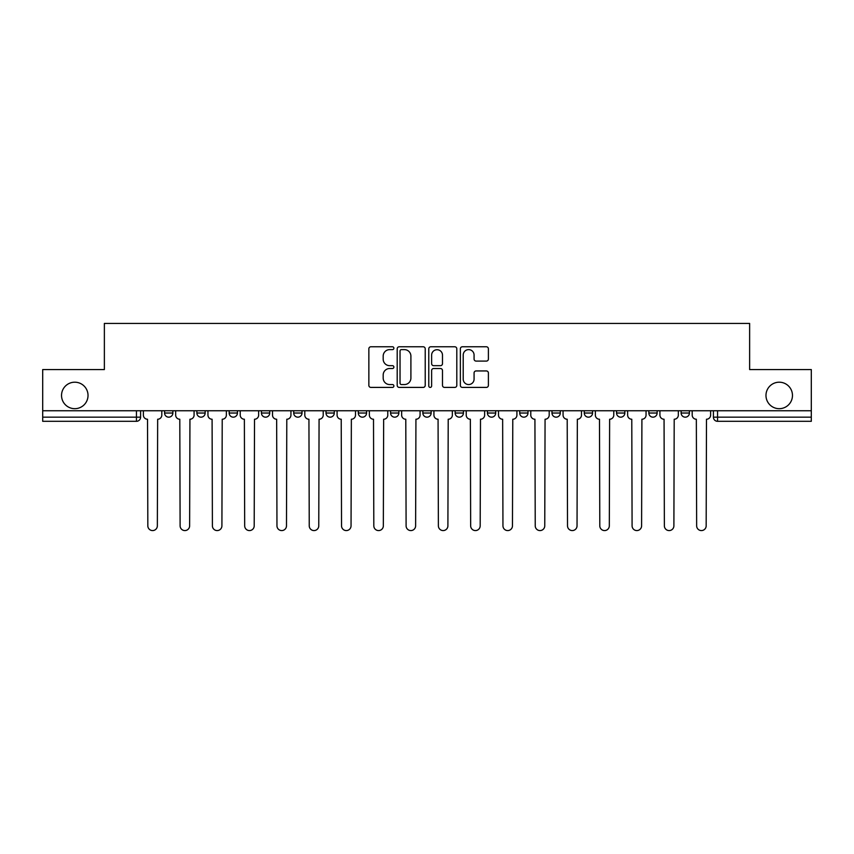 <?xml version="1.0" encoding="UTF-8"?>
<svg xmlns="http://www.w3.org/2000/svg" width="854" height="854" viewBox="0 0 854 854"><rect width="100%" height="100%" fill="white"/><g stroke="black" fill="none" stroke-linecap="round" stroke-linejoin="round"><path stroke-width="1.28" d="M393.886 348.197A1.42 1.42 0 0 0 392.466 346.777L370.882 346.777A2.028 2.028 0 0 0 368.853 348.806L368.853 385.367A2.028 2.028 0 0 0 370.882 387.406L392.466 387.406A1.42 1.42 0 0 0 393.886 385.976A1.42 1.42 0 0 0 392.466 384.556L389.67 384.556A6.501 6.501 0 0 1 383.179 378.055L383.179 375.013A6.501 6.501 0 0 1 389.67 368.512L392.466 368.512A1.42 1.42 0 0 0 393.886 367.092A1.42 1.42 0 0 0 392.466 365.672L389.67 365.672A6.501 6.501 0 0 1 383.179 359.171L383.179 356.118A6.501 6.501 0 0 1 389.67 349.617L392.466 349.617A1.42 1.42 0 0 0 393.886 348.197M765.974 395.445A13.248 13.248 0 0 0 779.222 408.682A13.248 13.248 0 0 0 792.469 395.445A13.248 13.248 0 0 0 779.222 382.197A13.248 13.248 0 0 0 765.974 395.445M61.531 395.445A13.248 13.248 0 0 0 74.778 408.682A13.248 13.248 0 0 0 88.026 395.445A13.248 13.248 0 0 0 74.778 382.197A13.248 13.248 0 0 0 61.531 395.445M681.129 410.753L681.129 413.026L689.413 413.026A4.142 4.142 0 0 1 685.271 417.168A4.142 4.142 0 0 1 681.129 413.026L681.129 410.753M519.712 410.753L519.712 413.026L527.986 413.026A4.142 4.142 0 0 1 523.854 417.168A4.142 4.142 0 0 1 519.712 413.026L519.712 410.753M422.858 410.753L422.858 413.026L431.142 413.026A4.142 4.142 0 0 1 427 417.168A4.142 4.142 0 0 1 422.858 413.026L422.858 410.753M358.296 410.753L358.296 413.026L366.569 413.026A4.142 4.142 0 0 1 362.438 417.168A4.142 4.142 0 0 1 358.296 413.026L358.296 410.753M326.014 410.753L326.014 413.026L334.288 413.026A4.142 4.142 0 0 1 330.146 417.168A4.142 4.142 0 0 1 326.014 413.026L326.014 410.753M261.441 413.026L261.441 410.753L261.441 413.026A4.142 4.142 0 0 0 265.583 417.168A4.142 4.142 0 0 1 261.441 413.026L269.725 413.026A4.142 4.142 0 0 1 265.583 417.168M196.879 413.026L196.879 410.753L196.879 413.026A4.142 4.142 0 0 0 201.01 417.168A4.142 4.142 0 0 1 196.879 413.026L205.152 413.026A4.142 4.142 0 0 1 201.01 417.168A4.142 4.142 0 0 0 205.152 413.026L205.152 410.753L205.152 413.026M486.364 361.093A2.028 2.028 0 0 0 488.392 359.064L488.392 348.806A2.028 2.028 0 0 0 486.364 346.777L462.398 346.777A2.028 2.028 0 0 0 460.359 348.806L460.359 385.367A2.028 2.028 0 0 0 462.398 387.406L486.364 387.406A2.028 2.028 0 0 0 488.392 385.367L488.392 372.984A2.028 2.028 0 0 0 486.364 370.946L476.105 370.946A2.028 2.028 0 0 0 474.077 372.984L474.077 379.123A5.434 5.434 0 0 1 468.643 384.556A5.434 5.434 0 0 1 463.21 379.123L463.21 355.05A5.434 5.434 0 0 1 468.643 349.617A5.434 5.434 0 0 1 474.077 355.05L474.077 359.064A2.028 2.028 0 0 0 476.105 361.093L486.364 361.093M42.7 410.753L42.7 369.568L104.369 369.568L104.369 323.42L749.631 323.42L749.631 369.568L811.3 369.568L811.3 410.753L42.7 410.753L42.7 417.168L140.59 417.168L140.59 410.753L140.59 417.168A4.142 4.142 0 0 1 136.448 421.31L42.7 421.31L42.7 417.168M425.217 348.806A2.028 2.028 0 0 0 423.189 346.777L399.224 346.777A2.028 2.028 0 0 0 397.195 348.806L397.195 385.367A2.028 2.028 0 0 0 399.224 387.406L423.189 387.406A2.028 2.028 0 0 0 425.217 385.367L425.217 348.806M430.811 346.777L454.776 346.777A2.028 2.028 0 0 1 456.805 348.806L456.805 385.367A2.028 2.028 0 0 1 454.776 387.406L444.518 387.406A2.028 2.028 0 0 1 442.489 385.367L442.489 370.54A2.028 2.028 0 0 0 440.461 368.512L433.651 368.512A2.028 2.028 0 0 0 431.622 370.54L431.622 385.976A1.42 1.42 0 0 1 430.202 387.406A1.42 1.42 0 0 1 428.783 385.976L428.783 348.806A2.028 2.028 0 0 1 430.811 346.777M713.41 410.753L713.41 417.168L811.3 417.168L811.3 421.31L717.552 421.31A4.142 4.142 0 0 1 713.41 417.168M811.3 410.753L811.3 417.168M689.413 410.753L689.413 413.026M657.121 410.753L657.121 413.026A4.142 4.142 0 0 1 652.99 417.168A4.142 4.142 0 0 1 648.848 413.026L657.121 413.026M648.848 410.753L648.848 413.026M624.84 410.753L624.84 413.026A4.142 4.142 0 0 1 620.698 417.168A4.142 4.142 0 0 1 616.567 413.026L624.84 413.026A4.142 4.142 0 0 1 620.698 417.168M616.567 410.753L616.567 413.026M592.559 410.753L592.559 413.026A4.142 4.142 0 0 1 588.417 417.168A4.142 4.142 0 0 1 584.275 413.026L592.559 413.026M584.275 410.753L584.275 413.026M560.277 410.753L560.277 413.026A4.142 4.142 0 0 1 556.135 417.168A4.142 4.142 0 0 1 551.994 413.026A4.142 4.142 0 0 0 556.135 417.168M551.994 410.753L551.994 413.026L560.277 413.026M527.986 410.753L527.986 413.026A4.142 4.142 0 0 1 523.854 417.168M495.704 410.753L495.704 413.026A4.142 4.142 0 0 1 491.562 417.168A4.142 4.142 0 0 1 487.431 413.026L495.704 413.026M487.431 410.753L487.431 413.026M463.423 410.753L463.423 413.026A4.142 4.142 0 0 1 459.281 417.168A4.142 4.142 0 0 1 455.15 413.026L463.423 413.026L463.423 410.753M455.15 410.753L455.15 413.026M431.142 410.753L431.142 413.026M398.85 410.753L398.85 413.026A4.142 4.142 0 0 1 394.719 417.168A4.142 4.142 0 0 1 390.577 413.026L398.85 413.026L398.85 410.753M390.577 410.753L390.577 413.026M366.569 413.026L366.569 410.753L366.569 413.026A4.142 4.142 0 0 1 362.438 417.168M334.288 413.026L334.288 410.753L334.288 413.026A4.142 4.142 0 0 1 330.146 417.168M302.006 410.753L302.006 413.026A4.142 4.142 0 0 1 297.865 417.168A4.142 4.142 0 0 1 293.723 413.026A4.142 4.142 0 0 0 297.865 417.168A4.142 4.142 0 0 0 302.006 413.026L302.006 410.753M293.723 410.753L293.723 413.026L302.006 413.026M269.725 410.753L269.725 413.026M237.433 410.753L237.433 413.026A4.142 4.142 0 0 1 233.302 417.168A4.142 4.142 0 0 1 229.16 413.026L237.433 413.026M229.16 410.753L229.16 413.026M172.871 410.753L172.871 413.026A4.142 4.142 0 0 1 168.729 417.168A4.142 4.142 0 0 1 164.587 413.026A4.142 4.142 0 0 0 168.729 417.168A4.142 4.142 0 0 0 172.871 413.026L172.871 410.753M164.587 410.753L164.587 413.026L172.871 413.026M136.448 410.753L136.448 421.31A4.142 4.142 0 0 0 140.59 417.168M401.455 349.617A1.42 1.42 0 0 0 400.035 351.037L400.035 383.136A1.42 1.42 0 0 0 401.455 384.556L404.401 384.556A6.501 6.501 0 0 0 410.902 378.055L410.902 356.118A6.501 6.501 0 0 0 404.401 349.617L401.455 349.617M442.489 355.157A5.434 5.434 0 0 0 437.056 349.724A5.434 5.434 0 0 0 431.622 355.157L431.622 363.633A2.028 2.028 0 0 0 433.651 365.672L440.461 365.672A2.028 2.028 0 0 0 442.489 363.633L442.489 355.157M143.376 410.753L143.376 415.097A4.142 4.142 0 0 0 147.518 419.239L147.827 525.818A4.761 4.761 0 0 0 152.588 530.58A4.761 4.761 0 0 0 157.349 525.818L157.659 419.239A4.142 4.142 0 0 0 161.801 415.097L161.801 410.753M175.668 410.753L175.668 415.097A4.142 4.142 0 0 0 179.799 419.239L180.109 525.818A4.761 4.761 0 0 0 184.87 530.58A4.761 4.761 0 0 0 189.631 525.818L189.94 419.239A4.142 4.142 0 0 0 194.082 415.097L194.082 410.753M207.949 410.753L207.949 415.097A4.142 4.142 0 0 0 212.091 419.239L212.4 525.818A4.761 4.761 0 0 0 217.151 530.58A4.761 4.761 0 0 0 221.912 525.818L222.221 419.239A4.142 4.142 0 0 0 226.363 415.097L226.363 410.753M240.23 410.753L240.23 415.097A4.142 4.142 0 0 0 244.372 419.239L244.682 525.818A4.761 4.761 0 0 0 249.443 530.58A4.761 4.761 0 0 0 254.204 525.818L254.513 419.239A4.142 4.142 0 0 0 258.645 415.097L258.645 410.753M272.511 410.753L272.511 415.097A4.142 4.142 0 0 0 276.653 419.239L276.963 525.818A4.761 4.761 0 0 0 281.724 530.58A4.761 4.761 0 0 0 286.485 525.818L286.795 419.239A4.142 4.142 0 0 0 290.936 415.097L290.936 410.753M304.803 410.753L304.803 415.097A4.142 4.142 0 0 0 308.934 419.239L309.244 525.818A4.761 4.761 0 0 0 314.005 530.58A4.761 4.761 0 0 0 318.766 525.818L319.076 419.239A4.142 4.142 0 0 0 323.218 415.097L323.218 410.753M337.084 410.753L337.084 415.097A4.142 4.142 0 0 0 341.216 419.239L341.536 525.818A4.761 4.761 0 0 0 346.286 530.58A4.761 4.761 0 0 0 351.047 525.818L351.357 419.239A4.142 4.142 0 0 0 355.499 415.097L355.499 410.753M369.366 410.753L369.366 415.097A4.142 4.142 0 0 0 373.508 419.239L373.817 525.818A4.761 4.761 0 0 0 378.578 530.58A4.761 4.761 0 0 0 383.339 525.818L383.649 419.239A4.142 4.142 0 0 0 387.78 415.097L387.78 410.753M401.647 410.753L401.647 415.097A4.142 4.142 0 0 0 405.789 419.239L406.098 525.818A4.761 4.761 0 0 0 410.859 530.58A4.761 4.761 0 0 0 415.62 525.818L415.93 419.239A4.142 4.142 0 0 0 420.072 415.097L420.072 410.753M433.928 410.753L433.928 415.097A4.142 4.142 0 0 0 438.07 419.239L438.38 525.818A4.761 4.761 0 0 0 443.141 530.58A4.761 4.761 0 0 0 447.902 525.818L448.211 419.239A4.142 4.142 0 0 0 452.353 415.097L452.353 410.753M466.22 410.753L466.22 415.097A4.142 4.142 0 0 0 470.351 419.239L470.661 525.818A4.761 4.761 0 0 0 475.422 530.58A4.761 4.761 0 0 0 480.183 525.818L480.492 419.239A4.142 4.142 0 0 0 484.634 415.097L484.634 410.753M498.501 410.753L498.501 415.097A4.142 4.142 0 0 0 502.643 419.239L502.953 525.818A4.761 4.761 0 0 0 507.714 530.58A4.761 4.761 0 0 0 512.464 525.818L512.784 419.239A4.142 4.142 0 0 0 516.916 415.097L516.916 410.753M530.782 410.753L530.782 415.097A4.142 4.142 0 0 0 534.924 419.239L535.234 525.818A4.761 4.761 0 0 0 539.995 530.58A4.761 4.761 0 0 0 544.756 525.818L545.065 419.239A4.142 4.142 0 0 0 549.197 415.097L549.197 410.753M563.064 410.753L563.064 415.097A4.142 4.142 0 0 0 567.205 419.239L567.515 525.818A4.761 4.761 0 0 0 572.276 530.58A4.761 4.761 0 0 0 577.037 525.818L577.347 419.239A4.142 4.142 0 0 0 581.489 415.097L581.489 410.753M595.355 410.753L595.355 415.097A4.142 4.142 0 0 0 599.487 419.239L599.796 525.818A4.761 4.761 0 0 0 604.557 530.58A4.761 4.761 0 0 0 609.318 525.818L609.628 419.239A4.142 4.142 0 0 0 613.77 415.097L613.77 410.753M627.637 410.753L627.637 415.097A4.142 4.142 0 0 0 631.779 419.239L632.088 525.818A4.761 4.761 0 0 0 636.849 530.58A4.761 4.761 0 0 0 641.6 525.818L641.909 419.239A4.142 4.142 0 0 0 646.051 415.097L646.051 410.753M659.918 410.753L659.918 415.097A4.142 4.142 0 0 0 664.06 419.239L664.369 525.818A4.761 4.761 0 0 0 669.13 530.58A4.761 4.761 0 0 0 673.891 525.818L674.201 419.239A4.142 4.142 0 0 0 678.332 415.097L678.332 410.753M692.199 410.753L692.199 415.097A4.142 4.142 0 0 0 696.341 419.239L696.65 525.818A4.761 4.761 0 0 0 701.412 530.58A4.761 4.761 0 0 0 706.173 525.818L706.482 419.239A4.142 4.142 0 0 0 710.624 415.097L710.624 410.753M717.552 410.753L717.552 421.31"/></g></svg>
